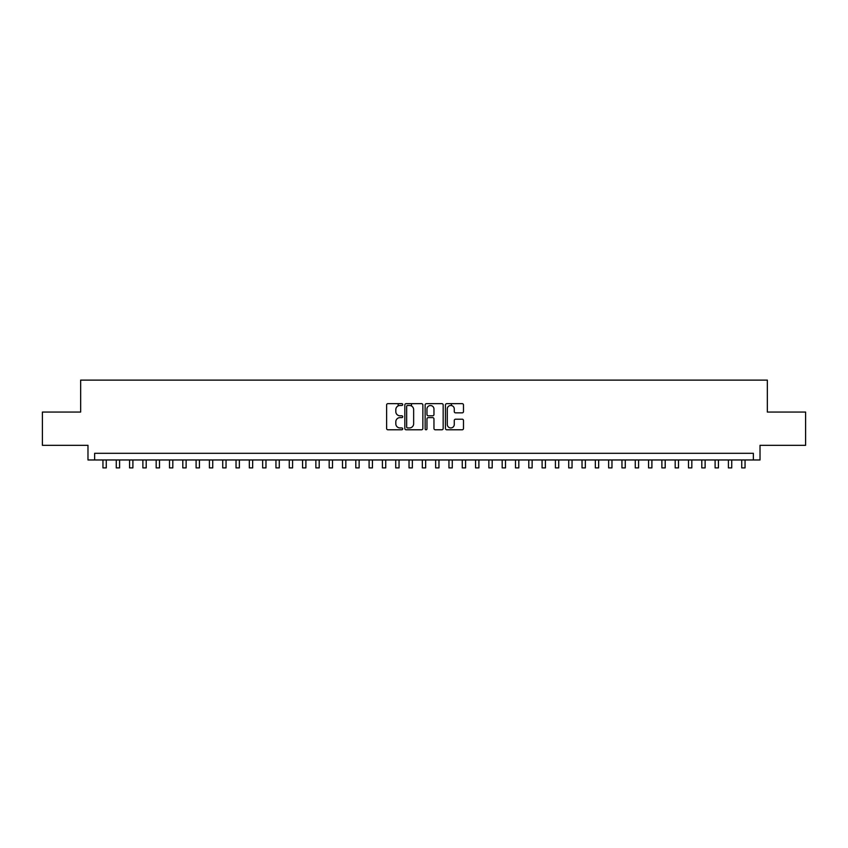 <?xml version="1.0" encoding="UTF-8"?>
<svg xmlns="http://www.w3.org/2000/svg" width="848" height="848" viewBox="0 0 848 848"><rect width="100%" height="100%" fill="white"/><g stroke="black" fill="none" stroke-linecap="round" stroke-linejoin="round"><path stroke-width="1.27" d="M402.705 404.57A0.912 0.912 0 0 0 401.793 403.648L387.918 403.648A1.304 1.304 0 0 0 386.614 404.962L386.614 428.473A1.304 1.304 0 0 0 387.918 429.777L401.793 429.777A0.912 0.912 0 0 0 402.705 428.865A0.912 0.912 0 0 0 401.793 427.943L400.002 427.943A4.176 4.176 0 0 1 395.815 423.767L395.815 421.806A4.176 4.176 0 0 1 400.002 417.629L401.793 417.629A0.912 0.912 0 0 0 402.705 416.718A0.912 0.912 0 0 0 401.793 415.796L400.002 415.796A4.176 4.176 0 0 1 395.815 411.619L395.815 409.658A4.176 4.176 0 0 1 400.002 405.482L401.793 405.482A0.912 0.912 0 0 0 402.705 404.57M462.171 412.859A1.304 1.304 0 0 0 463.485 411.556L463.485 404.962A1.304 1.304 0 0 0 462.171 403.648L446.758 403.648A1.304 1.304 0 0 0 445.454 404.962L445.454 428.473A1.304 1.304 0 0 0 446.758 429.777L462.171 429.777A1.304 1.304 0 0 0 463.485 428.473L463.485 420.502A1.304 1.304 0 0 0 462.171 419.198L455.577 419.198A1.304 1.304 0 0 0 454.274 420.502L454.274 424.456A3.498 3.498 0 0 1 450.776 427.943A3.498 3.498 0 0 1 447.288 424.456L447.288 408.969A3.498 3.498 0 0 1 450.776 405.482A3.498 3.498 0 0 1 454.274 408.969L454.274 411.556A1.304 1.304 0 0 0 455.577 412.859L462.171 412.859M753.363 459.966L760.02 459.966L760.02 445.327L805.6 445.327L805.6 412.054L767.345 412.054L767.345 380.116L80.655 380.116L80.655 412.054L42.4 412.054L42.4 445.327L87.98 445.327L87.98 459.966L753.363 459.966L753.363 453.309L94.637 453.309L94.637 459.966M422.855 404.962A1.304 1.304 0 0 0 421.551 403.648L406.139 403.648A1.304 1.304 0 0 0 404.835 404.962L404.835 428.473A1.304 1.304 0 0 0 406.139 429.777L421.551 429.777A1.304 1.304 0 0 0 422.855 428.473L422.855 404.962M426.449 403.648L441.861 403.648A1.304 1.304 0 0 1 443.165 404.962L443.165 428.473A1.304 1.304 0 0 1 441.861 429.777L435.268 429.777A1.304 1.304 0 0 1 433.964 428.473L433.964 418.933A1.304 1.304 0 0 0 432.65 417.629L428.282 417.629A1.304 1.304 0 0 0 426.968 418.933L426.968 428.865A0.912 0.912 0 0 1 426.056 429.777A0.912 0.912 0 0 1 425.145 428.865L425.145 404.962A1.304 1.304 0 0 1 426.449 403.648M407.57 405.482A0.912 0.912 0 0 0 406.658 406.393L406.658 427.032A0.912 0.912 0 0 0 407.57 427.943L409.467 427.943A4.176 4.176 0 0 0 413.644 423.767L413.644 409.658A4.176 4.176 0 0 0 409.467 405.482L407.57 405.482M433.964 409.043A3.498 3.498 0 0 0 430.466 405.545A3.498 3.498 0 0 0 426.968 409.043L426.968 414.492A1.304 1.304 0 0 0 428.282 415.796L432.65 415.796A1.304 1.304 0 0 0 433.964 414.492L433.964 409.043M102.947 459.966L102.947 467.884L106.276 467.884L106.276 459.966M116.261 459.966L116.261 467.884L119.589 467.884L119.589 459.966M129.564 459.966L129.564 467.884L132.892 467.884L132.892 459.966M142.877 459.966L142.877 467.884L146.206 467.884L146.206 459.966M156.18 459.966L156.18 467.884L159.509 467.884L159.509 459.966M169.494 459.966L169.494 467.884L172.812 467.884L172.812 459.966M182.797 459.966L182.797 467.884L186.125 467.884L186.125 459.966M196.1 459.966L196.1 467.884L199.428 467.884L199.428 459.966M209.414 459.966L209.414 467.884L212.742 467.884L212.742 459.966M222.717 459.966L222.717 467.884L226.045 467.884L226.045 459.966M236.03 459.966L236.03 467.884L239.359 467.884L239.359 459.966M249.333 459.966L249.333 467.884L252.662 467.884L252.662 459.966M262.647 459.966L262.647 467.884L265.975 467.884L265.975 459.966M275.95 459.966L275.95 467.884L279.278 467.884L279.278 459.966M289.263 459.966L289.263 467.884L292.581 467.884L292.581 459.966M302.566 459.966L302.566 467.884L305.895 467.884L305.895 459.966M315.869 459.966L315.869 467.884L319.198 467.884L319.198 459.966M329.183 459.966L329.183 467.884L332.511 467.884L332.511 459.966M342.486 459.966L342.486 467.884L345.814 467.884L345.814 459.966M355.8 459.966L355.8 467.884L359.128 467.884L359.128 459.966M369.103 459.966L369.103 467.884L372.431 467.884L372.431 459.966M382.416 459.966L382.416 467.884L385.745 467.884L385.745 459.966M398.178 405.895L398.178 403.648M395.719 459.966L395.719 467.884L399.048 467.884L399.048 459.966M411.492 406.001L411.492 403.648M409.033 459.966L409.033 467.884L412.351 467.884L412.351 459.966M422.336 459.966L422.336 467.884L425.664 467.884L425.664 459.966M435.649 459.966L435.649 467.884L438.967 467.884L438.967 459.966M451.412 405.535L451.412 403.648M448.952 459.966L448.952 467.884L452.281 467.884L452.281 459.966M462.255 459.966L462.255 467.884L465.584 467.884L465.584 459.966M475.569 459.966L475.569 467.884L478.897 467.884L478.897 459.966M488.872 459.966L488.872 467.884L492.2 467.884L492.2 459.966M502.186 459.966L502.186 467.884L505.514 467.884L505.514 459.966M515.489 459.966L515.489 467.884L518.817 467.884L518.817 459.966M528.802 459.966L528.802 467.884L532.131 467.884L532.131 459.966M542.105 459.966L542.105 467.884L545.434 467.884L545.434 459.966M555.419 459.966L555.419 467.884L558.737 467.884L558.737 459.966M568.722 459.966L568.722 467.884L572.05 467.884L572.05 459.966M582.025 459.966L582.025 467.884L585.353 467.884L585.353 459.966M595.338 459.966L595.338 467.884L598.667 467.884L598.667 459.966M608.641 459.966L608.641 467.884L611.97 467.884L611.97 459.966M621.955 459.966L621.955 467.884L625.283 467.884L625.283 459.966M635.258 459.966L635.258 467.884L638.586 467.884L638.586 459.966M648.572 459.966L648.572 467.884L651.9 467.884L651.9 459.966M661.875 459.966L661.875 467.884L665.203 467.884L665.203 459.966M675.188 459.966L675.188 467.884L678.506 467.884L678.506 459.966M688.491 459.966L688.491 467.884L691.82 467.884L691.82 459.966M701.794 459.966L701.794 467.884L705.123 467.884L705.123 459.966M715.108 459.966L715.108 467.884L718.436 467.884L718.436 459.966M728.411 459.966L728.411 467.884L731.739 467.884L731.739 459.966M741.724 459.966L741.724 467.884L745.053 467.884L745.053 459.966"/></g></svg>
